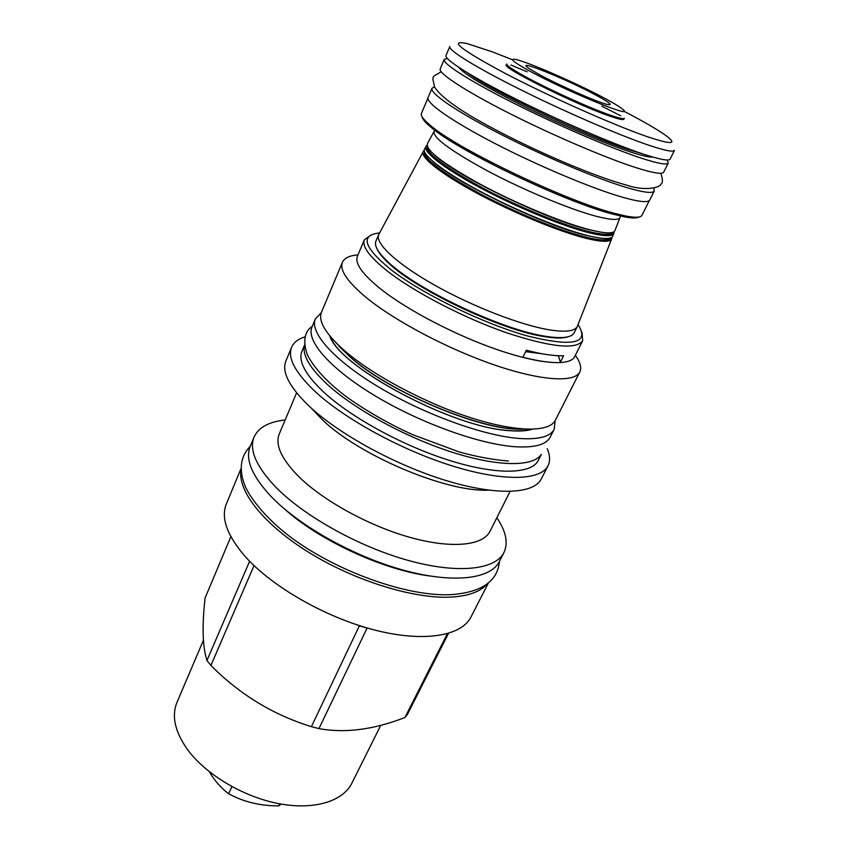 <?xml version="1.0" encoding="UTF-8"?>
<svg xmlns="http://www.w3.org/2000/svg" width="849" height="849" viewBox="0 0 849 849"><rect width="100%" height="100%" fill="white"/><g stroke="black" fill="none" stroke-linecap="round" stroke-linejoin="round"><path stroke-width="1.27" d="M279.862 803.854L278.918 805.85L281.04 804.067M380.798 725.269L351.857 783.213C342.858 801.53 313.589 810.498 278.016 803.504C242.485 796.542 205.161 774.001 187.141 749.062C174.852 731.424 171.456 715.866 176.974 702.399L203.431 640.263M367.532 628.101L359.318 625.915L311.403 726.648L318.959 728.612C345.044 733.398 373.698 729.694 404.92 717.501L407.414 714.423L448.484 633.386M311.403 726.648C273.251 714.9 239.747 694.503 210.902 665.457L206.965 660.48C202.561 646.864 201.935 626.042 205.076 598.014L230.875 536.642M367.055 628.133L318.959 728.612M447.349 633.704L404.92 717.501M254.031 565.583L210.902 665.457M359.318 625.915L358.129 625.214M249.627 561.231L206.965 660.48M488.324 583.083L470.983 616.99C461.495 636.134 423.577 642.672 374.313 629.947C325.125 617.297 271.468 586.394 244.735 555.989C226.916 535.103 220.782 517.763 226.343 503.956L240.925 468.775M487.05 584.08C480.311 591.817 468.139 596.168 450.522 597.123C413.76 598.938 355.264 580.971 309.652 552.901C263.943 524.82 237.561 491.2 240.999 470.388M503.945 552.54C495.402 569.849 457.791 574.274 407.828 560.308C357.949 546.406 302.743 515.332 274.662 485.999C255.91 465.868 249.044 449.556 254.063 437.076L250.179 446.457C245.085 459.139 251.845 475.589 270.46 495.827C298.349 525.319 353.343 556.371 403.126 570.093C452.984 583.879 490.648 579.156 499.329 561.582L503.945 552.54C508.402 542.967 506.036 531.378 496.835 517.752M254.063 437.076C258.467 427.482 268.836 421.773 285.168 419.947M510.058 491.475L490 531.336C482.975 545.737 451.381 549.048 409.642 537.279C367.957 525.563 321.644 499.806 297.511 475.355C281.104 458.28 275.023 444.483 279.257 433.956L296.609 392.854M311.551 408.369L321.824 419.247C358.416 455.202 446.51 492.441 488.546 490.16M547.223 448.728C550.078 455.351 550.343 461.028 548.019 465.761L541.248 479.006C533.851 494.097 496.718 495.975 446.107 480.555C395.57 465.199 338.677 434.051 309.057 406.077C289.254 386.911 281.528 371.894 285.89 361.016L291.589 347.273C293.68 342.434 298.179 338.963 305.078 336.841M548.019 465.761C540.834 480.449 503.786 481.85 453.037 466.165C402.362 450.532 345.15 419.353 315.234 391.633C295.229 372.637 287.355 357.853 291.589 347.273M304.547 345.034L301.947 351.263C297.999 361.112 305.385 374.865 324.116 392.503C351.868 418.037 404.411 446.574 450.925 460.89C497.503 475.27 531.665 474.039 538.277 460.455L541.322 454.438M304.579 345.246C302.042 354.924 309.694 368.042 327.512 384.597C354.914 409.547 406.204 437.543 452.199 452.23C498.267 466.95 533.002 466.908 541.153 454.555M315.382 318.906C309.333 332.415 334.082 360.507 379.609 387.59C425.031 414.673 484.142 435.919 519.344 438.477C538.765 439.74 550.385 436.673 554.206 429.254L550.216 437.129C546.321 444.674 534.658 447.879 515.226 446.744C479.993 444.42 420.998 423.343 375.746 396.228C330.388 369.113 305.831 340.81 311.976 327.045L315.382 318.906L321.325 312.644M554.206 429.254L555.119 420.669M523.557 429.063C484.482 431.812 389.298 392.387 349.459 356.347L335.387 342.115M579.793 371.968C574.624 382.729 541.758 381.031 495.508 365.335C449.333 349.682 396.112 321.729 367.161 298.296C347.57 282.112 339.324 270.109 342.423 262.288L321.484 312.23C317.951 321.081 325.645 333.912 344.567 350.722C372.52 375.014 424.68 402.904 470.442 417.623C516.266 432.385 549.441 432.459 555.331 420.276L579.793 371.968C581.788 367.723 580.302 362.173 575.335 355.317M342.423 262.288C344.354 258.011 349.544 255.549 357.991 254.891M364.38 239.789L357.397 256.302C354.627 263.317 362.385 274.216 380.67 288.989C407.424 310.203 455.998 335.546 498.023 349.926C540.113 364.348 570.072 366.269 574.646 356.686L582.701 340.672C576.153 349.926 550.683 347.262 506.269 332.67C464.127 318.004 415.235 292.65 388.173 271.701C369.686 257.12 361.748 246.486 364.38 239.789L371.236 234.908M578.031 324.594C590.002 343.399 573.234 347.209 527.738 336.045C483.612 323.777 422.42 294.019 391.049 269.727C363.616 247.335 359.817 235.067 379.641 232.934M376.669 248.099C378.229 252.206 382.199 257.205 388.577 263.073C416.827 290.39 503.033 330.983 545.238 336.745L549.282 337.329C557.889 338.38 564.267 338.167 568.406 336.692M581.968 332.277L582.701 340.672M560.223 362.534C551.054 363.001 538.616 361.239 522.91 357.259L526.327 350.244C542.033 354.288 554.461 356.124 563.609 355.742L560.223 362.534M560.404 362.162L558.355 355.731M541.959 353.757L525.637 351.666M380.968 255.125L380.946 254.583M378.686 234.664L375.948 241.084C374.038 245.701 378.123 252.705 388.205 262.086C416.689 289.605 503.669 330.558 546.204 336.384L550.269 336.968C563.959 338.571 571.939 337.149 574.211 332.691L577.331 326.451C574.837 331.248 565.53 332.383 549.399 329.858C520.83 325.188 472.479 306.5 434.592 285.137C396.632 263.763 374.77 243.196 378.686 234.664L422.961 152.067M424.235 150.528L423.386 151.281C419.077 156.343 440.015 173.345 476.671 193.063C513.231 212.759 559.862 231.926 586.659 238.484C602.557 242.283 610.951 242.241 611.864 238.367L611.874 237.232M425.752 146.856L424.765 148.681C420.51 153.669 441.459 170.564 478.061 190.218C514.568 209.852 561.104 229.007 587.826 235.619C603.681 239.45 612.044 239.45 612.936 235.629L613.689 233.698M427.047 145.349L426.156 146.092C421.942 150.995 442.902 167.784 479.452 187.374C515.905 206.944 562.346 226.089 588.994 232.743C604.806 236.606 613.137 236.659 614.007 232.891L614.007 231.735M433.828 131.765L427.556 143.492C424.988 149.817 442.743 163.496 480.842 184.52C517.243 204.025 563.587 223.16 590.161 229.867C605.931 233.772 614.241 233.857 615.09 230.143L619.94 217.768M638.968 217.004C636.792 218.32 631.836 218.246 624.089 216.792L612.447 214.022C564.967 201.924 459.139 151.355 431.886 127.976C425.763 123.031 422.494 119.295 422.08 116.791M649.379 200.46L641.95 215.285C640.793 217.588 635.466 217.853 625.957 216.071L614.177 213.258C566.145 200.958 458.8 149.668 431.228 126.087C423.715 120.006 420.457 115.772 421.454 113.405L427.928 98.134M432.014 88.243C429.615 93.072 456.115 111.378 499.668 133.728C543.127 156.046 596.858 178.715 626.902 187.64C643.701 192.564 652.817 193.668 654.271 190.94L649.74 199.982C648.212 202.869 639.032 201.924 622.211 197.148C592.135 188.499 538.51 166.001 495.222 143.64C451.838 121.237 425.551 102.676 428.066 97.55L432.014 88.243L434.455 86.842M654.271 190.94L653.751 188.17M639.403 153.011L638.618 152.459M444.218 59.441C442.212 63.367 469.338 80.857 513.443 103.047C557.443 125.206 611.503 148.426 641.409 158.19C658.134 163.602 667.091 165.205 668.29 162.976L663.685 172.167C662.4 174.554 653.39 173.122 636.644 167.869C606.685 158.381 552.741 135.341 508.912 113.129C464.987 90.885 438.073 73.131 440.207 68.907L444.218 59.441L447.296 58.411M668.29 162.976L667.081 159.973M670.137 159.06C668.98 161.214 660.055 159.548 643.351 154.072C613.477 144.192 559.427 120.919 515.385 98.792C471.248 76.643 444.048 59.281 446.001 55.493L449.8 46.536C447.964 50.038 475.366 67.135 519.673 89.241C563.885 111.315 618.04 134.758 647.872 144.903C664.544 150.528 673.427 152.353 674.499 150.358L670.137 159.06M510.928 65.044L527.187 71.825M601.75 106.157L620.789 115.804M512.552 59.77L492.356 51.874L467.375 43.66C447.805 39.415 460.211 49.231 504.593 73.099C548.221 95.958 613.084 124.845 646.365 136.36C671.952 144.967 678.266 144.553 665.298 135.108C656.744 129.101 642.895 121.12 623.76 111.155M608.829 115.772C618.263 119.093 623.293 120.24 623.909 119.221L624.355 118.298C623.739 119.306 618.719 118.149 609.285 114.827C588.187 107.441 545.674 88.02 523.451 75.603C511.936 69.183 506.354 65.288 506.726 63.94L506.312 64.874C501.133 67.283 575.113 104.172 608.829 115.772M528.556 70.435C514.441 62.593 509.708 58.878 514.335 59.271C523.674 60.077 577.033 83.276 605.687 98.845C614.708 103.716 620.481 107.261 622.975 109.479C636.134 119.836 564.649 90.514 528.556 70.435M596.73 95.544C610.378 103.016 613.604 105.913 606.398 104.225C595.722 101.551 557.708 84.709 538.553 74.118L529.076 68.493C512.064 57.148 567.397 79.477 596.73 95.544M557.369 83.701L576.482 92.53M231.904 786.63L228.646 793.762C243.663 801.976 260.42 806.009 278.918 805.85M209.353 771.773C214.606 780.698 221.027 788.031 228.646 793.762M532.132 429.276C526.635 430.963 519.195 431.43 509.825 430.687C453.408 428.066 338.953 367.012 329.667 335.726M424.553 151.907C422.155 158.54 439.803 172.305 477.499 193.222C513.528 212.6 559.332 231.416 585.714 237.879C601.283 241.604 609.582 241.604 610.611 237.879M424.882 152.65C425.338 160.281 444.123 174.183 481.224 194.368C516.574 213.067 560.138 230.811 585.587 237.073C599.436 240.426 607.523 240.776 609.837 238.113M598.513 237.837L586.383 235.417C544.358 225.749 453.578 181.782 432.428 161.098M427.387 146.665C424.871 153.022 442.425 166.606 480.046 187.406C516.001 206.7 561.751 225.569 588.049 232.148C603.65 235.958 611.885 236.022 612.776 232.329M427.694 147.344C428.002 154.698 446.68 168.431 483.718 188.531C519.004 207.156 562.547 224.964 587.922 231.342C601.835 234.78 609.879 235.173 612.055 232.53M601.506 232.265L588.728 229.686C546.554 219.742 455.106 175.372 434.741 155.208M434.996 130.385L434.21 131.075C431.876 136.954 449.63 150.231 487.496 170.893C523.653 190.091 569.53 209.183 595.765 216.145C611.322 220.188 619.483 220.485 620.237 217.026L620.248 215.986M620.205 215.975L620.237 217.026M652.817 157.033C649.634 157.5 642.12 155.781 630.266 151.897C605.411 143.704 562.314 125.344 525.319 107.048C486.275 87.436 464.095 74.213 458.778 67.368M467.661 72.961C489.608 89.994 586.648 136.286 629.417 149.933L642.81 153.892M429.18 575.919C382.814 569.775 319.457 540.495 284.723 509.177M508.678 430.475C453.207 427.896 339.303 366.715 330.749 337.021M530.445 429.297C525.382 430.804 518.452 431.228 509.644 430.56M518.177 429.032C480.375 429.955 388.757 391.654 351.04 357.832L338.91 346.201M516.277 428.374L515.99 428.947M549.282 337.329L550.269 336.968M388.577 263.073L388.205 262.086M611.535 239.195L577.723 325.379M624.089 216.792L625.957 216.071M431.886 127.976L431.228 126.087M250.243 446.309C241.721 454.947 237.646 467.895 245.414 486.965C253.405 503.192 269.6 520.755 287.673 534.881C332.553 569.87 407.552 597.738 452.623 594.523C482.115 592.029 497.705 580.992 499.403 561.433M508.434 461.028C493.789 459.914 477.446 456.921 459.426 452.039L412.529 434.614C389.16 424.001 367.458 411.627 347.421 397.512C328.17 383.175 314.841 369.028 307.455 355.105C302.711 341.34 304.335 331.704 312.326 326.196M441.215 71.794C431.101 77.715 432.099 75.211 434.614 87.139C439.559 94.823 451.541 104.395 470.548 115.867C514.823 142.07 587.349 174.554 626.976 185.231C645.58 191.672 660.851 187.141 660.798 184.212C662.899 183.278 662.92 179.638 660.83 173.27"/></g></svg>
